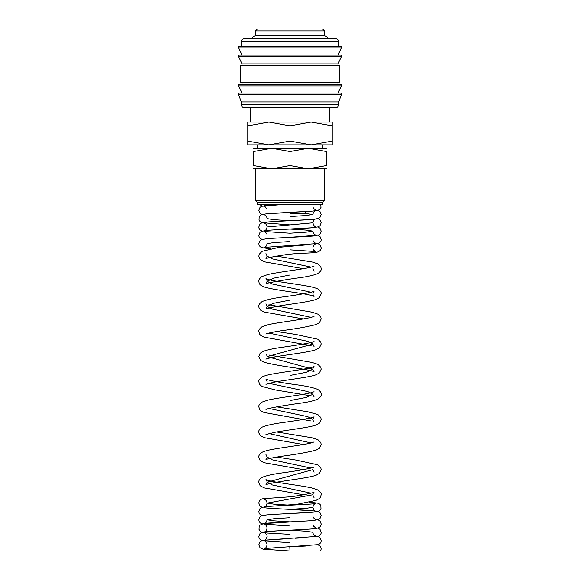 <?xml version="1.0" encoding="UTF-8"?>
<svg xmlns="http://www.w3.org/2000/svg" width="580" height="580" viewBox="0 0 580 580"><rect width="100%" height="100%" fill="white"/><g stroke="black" fill="none" stroke-linecap="round" stroke-linejoin="round"><path stroke-width="0.87" d="M290 551L313.214 551L290 551L289.797 546.846L306.204 545.983M238.569 94.25A1.153 1.153 0 0 1 239.721 93.097L340.279 93.097A1.153 1.153 0 0 1 341.381 94.584L238.619 94.584A1.153 1.153 0 0 1 238.569 94.25M238.569 85.419A1.153 1.153 0 0 1 239.721 84.274L340.279 84.274A1.153 1.153 0 0 1 341.323 85.905L238.677 85.905A1.153 1.153 0 0 1 238.569 85.419M238.569 56.253A1.153 1.153 0 0 1 239.721 55.1L340.279 55.1A1.153 1.153 0 0 1 341.323 56.739L238.677 56.739A1.153 1.153 0 0 1 238.569 56.253M338.749 41.666L338.749 46.27L290 46.27L340.279 46.27A1.153 1.153 0 0 1 341.323 47.908L238.677 47.908A1.153 1.153 0 0 1 239.721 46.27L290 46.27L241.251 46.27L241.251 41.666A3.074 3.074 0 0 1 244.325 38.599L335.675 38.599A3.074 3.074 0 0 1 338.749 41.666L241.251 41.666M338.749 104.61A3.074 3.074 0 0 1 335.675 107.684L244.325 107.684A3.074 3.074 0 0 1 241.251 104.61L338.749 104.61L338.749 101.928L241.251 101.928L241.251 104.61M290 65.46L240.678 65.46L240.678 82.737L339.322 82.737L339.322 65.46L290 65.46M341.323 56.739L337.981 63.931L242.019 63.931L242.019 65.46M255.454 30.921L257.375 29L322.625 29L324.546 30.921L255.454 30.921L255.454 35.713L324.546 35.713C328.526 37.207 327.019 38.193 327.424 38.599M332.224 144.869L311.112 144.869L290 141.092L268.888 144.869L247.776 141.092C247.776 146.145 247.776 146.145 247.776 141.085L247.776 125.846C247.776 120.799 247.776 120.799 247.776 125.853L268.888 122.075L290 125.846L311.112 122.075L332.224 125.846C332.224 120.799 332.224 120.799 332.224 125.853L332.224 141.092C332.224 146.145 332.224 146.145 332.224 141.085L311.112 144.869L247.776 144.869M332.224 122.075L247.776 122.075M326.46 148.284L308.234 148.284L326.46 151.54L326.46 165.539L308.234 168.794L290 165.539L271.766 168.794L253.54 165.539L253.54 151.54L271.766 148.284L290 151.54L308.234 148.284L253.54 148.284M326.46 168.794L253.54 168.794M290 202.123L257.092 202.123L257.092 204.349L322.908 204.349L322.908 202.123L290 202.123M324.64 168.794L324.64 200.39L255.36 200.39L257.092 202.123M305.356 211.591L305.356 213.237L290 213.237M326.46 151.547C326.46 147.182 326.46 147.182 326.46 151.547M253.54 151.547C253.54 147.182 253.54 147.182 253.54 151.547M326.46 165.532C326.46 169.897 326.46 169.897 326.46 165.532M253.54 165.532C253.54 169.897 253.54 169.897 253.54 165.532M290 151.54L290 165.539M290 125.846L290 141.092M341.323 47.908L337.981 55.1L290 55.1M341.323 85.905L337.981 93.097L290 93.097M303.55 213.237L312.859 214.477L306.16 215.521L289.986 216.557M267.141 218.638L273.84 219.682L290.029 220.726M315.484 226.57C314.556 226.7 313.686 225.446 312.859 222.807L267.141 226.969C266.314 229.607 265.444 230.862 264.516 230.738M289.957 229.049L306.153 230.086L312.859 231.13L306.16 232.174L289.978 233.211M289.978 241.541L273.825 242.585L267.141 243.622C266.314 246.268 265.444 247.522 264.516 247.392L318.391 243.469C320.305 242.389 321.233 241.048 321.175 239.46L319.979 236.51L317.963 235.299M317.963 243.622L319.979 244.84L321.175 247.783C321.233 249.378 320.305 250.712 318.391 251.792L316.789 252.235C312.743 253.395 297.511 252.815 284.265 254.932C273.745 256.541 267.641 257.803 265.945 258.724L267.141 256.15L272.317 258.89L311.098 267.126M290 274.985L273.832 278.125L267.141 281.264L272.317 284.004L311.098 292.24M289.993 300.106L273.832 303.246L267.141 306.385L272.317 309.125L311.098 317.354M268.902 333.079L307.683 341.315L312.859 344.056L267.141 356.613L312.859 369.17L306.168 372.309L289.993 375.456M268.902 383.315L307.683 391.543L312.859 394.291L306.168 397.43L290 400.57M268.902 408.429L307.683 416.665L312.859 419.405C313.272 421.152 313.671 422.015 314.055 421.979M268.902 433.543L311.098 442.939M276.667 431.962L311.946 437.755L318 439.778L320.791 442.641L321.175 444.519L319.457 448.246L316.042 450.123C307.871 452.291 296.351 454.35 281.459 456.293C272.448 457.75 267.279 458.867 265.945 459.65C266.329 459.686 266.727 458.831 267.141 457.084L272.317 459.824L311.098 468.06M314.055 472.214L312.859 469.64L267.141 482.197L272.317 484.938L311.09 493.174M314.055 497.328C313.671 497.364 313.272 496.502 312.859 494.754L267.141 503.114L273.847 504.158L290.036 505.202M290.043 509.363L315.484 511.052C314.556 511.176 313.686 509.921 312.859 507.283L306.16 508.319L289.986 509.363M289.986 517.693L273.832 518.73L267.141 519.774L273.84 520.811L290.022 521.855M289.971 530.178L306.16 531.222L312.859 532.266M317.963 544.758L319.979 545.968L320.827 547.245L321.175 548.919L320.624 551M290.95 538.457L263.001 540.35L260.021 541.807L258.825 544.758L260.021 547.701L263.015 549.166L290.043 551M317.963 536.428L319.979 537.645L321.175 540.589C321.233 542.184 320.305 543.518 318.391 544.598L264.516 548.52C265.444 548.651 266.314 547.397 267.141 544.758M315.491 528.496C313.845 529.243 280.93 530.446 268.359 531.403L261.689 532.389L260.021 533.477L258.825 536.428L259.028 537.733L260.021 539.378L262.037 540.589M317.963 528.097L319.979 529.315L321.175 532.266C321.233 533.854 320.305 535.188 318.391 536.268L264.516 540.197C265.444 540.321 266.314 539.066 267.141 536.428M300.947 521.297L263.429 523.617L260.021 525.154L259.173 526.423L259.028 529.402L260.021 531.048L261.609 532.106L267.097 533.013L290.043 534.339M315.447 536.022L313.512 534.47L312.982 533.245M317.963 519.774L319.979 520.985L321.175 523.936C321.015 525.611 320.312 526.836 319.065 527.611L316.542 528.423C311.728 529.272 292.943 529.975 278.632 530.758L264.516 531.867C265.415 532.019 266.285 530.765 267.141 528.097C266.626 525.886 265.749 524.632 264.509 524.327L289.964 526.016M315.491 511.836C313.729 512.633 278.24 513.873 266.844 514.88L261.609 515.765L260.021 516.823L258.825 519.774L259.028 521.072L260.021 522.718L261.609 523.776L290.014 526.016M315.469 527.698L313.512 526.14L312.982 524.922M264.509 507.674C266.155 508.428 299.07 509.632 311.641 510.588L318.311 511.567L319.979 512.662L321.175 515.605L319.979 518.556L318.391 519.615L312.903 520.521C301.267 521.514 266.22 522.754 264.516 523.537C265.444 523.667 266.314 522.413 267.141 519.774L267.017 518.788M312.859 507.283C313.374 505.071 314.251 503.81 315.491 503.512C313.715 504.303 278.233 505.55 266.844 506.55L261.609 507.435L260.021 508.493L258.825 511.444L259.05 512.814L260.021 514.395L262.037 515.605M315.469 519.375L313.512 517.817L312.982 516.591M309.35 502.091L318.311 503.244L319.979 504.332L320.827 505.608L320.972 508.587L319.979 510.226L318.391 511.292L312.903 512.198L272.462 514.46M312.859 494.754C313.185 493.167 313.584 492.311 314.041 492.188L312.714 492.71C308.342 493.921 301.281 495.248 291.53 496.697L263.197 498.677C260.601 499.075 259.137 500.554 258.825 503.114L260.021 506.064L262.037 507.283M276.667 457.084L295.691 460.005L317.876 464.826L320.791 467.755L321.175 469.64L319.457 473.367L316.042 475.245C309.198 477.753 290.37 479.849 277.102 482.125C270.498 483.314 266.786 484.198 265.945 484.771L267.141 482.197C266.8 480.588 266.401 479.733 265.952 479.631L268.083 480.392C276.29 482.799 300.962 485.395 311.946 487.99L317.869 489.94C320.399 491.818 321.501 493.421 321.175 494.754L320.298 497.524L319.457 498.481L316.042 500.359L297.105 504.259L275.312 505.963M264.516 506.884C265.423 507.043 266.293 505.782 267.141 503.114C266.619 500.902 265.749 499.648 264.509 499.344M314.041 467.074L312.279 467.734C305.218 469.409 295.017 471.156 281.655 472.968C272.556 474.208 266.046 475.68 262.131 477.384C259.76 478.79 258.658 480.392 258.825 482.197L259.702 484.96L260.608 485.982L264.241 487.896L303.311 494.754M314.048 441.953L311.917 442.721C304.674 444.846 284.055 447.187 272.092 449.464C267.771 450.225 264.451 451.16 262.131 452.27C259.601 454.14 258.499 455.742 258.825 457.084L259.702 459.846L260.608 460.868L263.958 462.68L303.333 469.64M312.859 419.405L314.041 416.839L312.279 417.498C306.001 419.043 296.677 420.652 284.316 422.327C273.912 423.697 266.517 425.299 262.131 427.148C259.601 429.026 258.499 430.628 258.825 431.962L258.992 433.209L260.543 435.689L264.233 437.668L303.333 444.519M276.667 406.848L307.9 411.786L317.876 414.591L320.791 417.527L321.175 419.405L319.457 423.132L316.042 425.01C308.915 427.634 288.485 429.824 275.319 432.201L265.945 434.536M314.041 391.725L311.917 392.486C303.717 394.886 279.038 397.481 268.054 400.084L262 402.099C259.615 403.861 258.557 405.449 258.825 406.848L259.702 409.611L260.608 410.633L263.958 412.452L311.098 420.986M267.141 381.734L265.959 379.168L267.416 379.726C273.564 381.292 282.982 382.938 295.684 384.656C306.088 386.019 313.483 387.628 317.869 389.477C320.399 391.348 321.501 392.95 321.175 394.291C321.458 395.69 320.399 397.271 318.007 399.033C314.433 400.664 308.531 402.063 300.302 403.216C286.723 405.079 276.007 406.885 268.163 408.632L265.952 409.415M314.026 341.497L314.041 341.489C313.287 342.497 297.533 345.165 284.316 346.978C274.246 348.326 266.988 349.863 262.559 351.589L260.05 353.394L258.825 356.613L260.608 360.405L264.233 362.312C272.462 364.436 283.895 366.458 298.533 368.387C307.552 369.844 312.721 370.961 314.055 371.744C313.671 371.78 313.272 370.917 312.859 369.17C313.2 367.56 313.599 366.705 314.048 366.603L311.482 367.488C304.181 369.504 285.367 371.7 273.535 373.846C268.496 374.68 264.69 375.709 262.124 376.92C259.601 378.791 258.499 380.393 258.825 381.734L259.695 384.497L261.993 386.468L275.558 389.977L311.098 395.872M314.055 396.858L312.859 394.291M268.902 355.032L311.946 362.406L317.869 364.356L320.791 367.292L321.175 369.17L319.392 372.962L316.042 374.774C308.669 377.5 286.745 379.784 273.818 382.249L265.945 384.301M276.667 331.499L295.691 334.421L317.876 339.242L320.791 342.171L321.175 344.056L319.457 347.782L316.042 349.66C309.198 352.176 290.37 354.264 277.102 356.54C270.498 357.729 266.786 358.614 265.945 359.187M314.041 316.375L311.917 317.137C303.717 319.536 279.045 322.132 268.054 324.727L262.131 326.685C259.601 328.555 258.499 330.165 258.825 331.499L259.702 334.261L260.608 335.283L263.958 337.103L311.098 345.637M314.055 346.63L312.859 344.056M268.902 304.797L311.946 312.171L318 314.193L320.791 317.057L321.175 318.942L319.457 322.661L316.042 324.539C307.871 326.707 296.351 328.766 281.467 330.709C272.448 332.166 267.279 333.282 265.945 334.073L265.952 334.065M314.041 266.14L311.917 266.901C303.717 269.301 279.045 271.897 268.054 274.5L262 276.522C259.586 278.349 258.528 279.93 258.825 281.264C259.296 283.004 258.542 284.671 263.958 286.868C274.775 290.442 306.022 293.335 312.533 295.807L314.055 296.394C313.671 296.431 313.272 295.568 312.859 293.821L314.041 291.254L312.279 291.914C306.001 293.458 296.677 295.068 284.316 296.743C273.912 298.113 266.517 299.722 262.131 301.571C259.601 303.442 258.499 305.044 258.825 306.378L258.992 307.625L260.543 310.104L264.233 312.083L303.333 318.935M276.667 256.15L312.642 262.109L317.869 263.893L320.791 266.822L321.175 268.707C321.494 270.062 320.435 271.643 318.007 273.448C314.433 275.087 308.531 276.479 300.302 277.632C286.723 279.495 276.007 281.3 268.163 283.047L265.945 283.837L267.141 281.264C266.8 279.654 266.401 278.799 265.952 278.697L268.083 279.458C275.319 281.583 295.938 283.924 307.9 286.208C312.228 286.962 315.556 287.897 317.869 289.007C320.399 290.885 321.501 292.487 321.175 293.821L319.457 297.547L316.042 299.425C308.915 302.049 288.485 304.239 275.319 306.617L265.945 308.951L267.141 306.385L265.959 303.811M308.357 244.716L279.197 247.305L262.124 251.336L259.209 254.265L258.825 256.15L259.695 258.912L263.958 261.747L303.333 268.707M314.055 271.281L312.859 268.707M315.491 235.69C313.722 236.481 278.226 237.727 266.844 238.728L261.609 239.612L260.021 240.671L258.825 243.622L259.028 244.927L260.021 246.573L261.609 247.631L270.664 248.813M290.036 249.864L315.484 251.553L313.512 249.994L312.982 248.769M315.491 227.36C313.845 228.114 280.93 229.317 268.359 230.274L261.689 231.253L260.021 232.348L258.825 235.299L259.028 236.596L260.021 238.242L262.037 239.46M315.447 243.216L313.512 241.664L312.982 240.439M317.963 226.969L319.979 228.186L321.175 231.13L319.979 234.081L318.391 235.139L287.941 237.481M284.019 237.677L272.056 238.337M312.859 222.807C313.381 220.588 314.251 219.334 315.491 219.03C313.852 219.784 280.93 220.987 268.359 221.944L261.689 222.93L260.021 224.018L258.825 226.969L259.028 228.274L260.021 229.919L262.037 231.13M315.447 234.893L315.476 234.9C314.556 235.03 313.686 233.776 312.859 231.13M317.963 218.638L319.979 219.856L321.175 222.807L319.979 225.75L318.391 226.809L312.903 227.715L272.999 229.956M306.827 211.504L266.844 213.752L261.609 214.629L260.021 215.695L259.173 216.963L259.028 219.943L260.021 221.589L261.609 222.648L290.014 224.888M317.963 210.315L319.979 211.526L321.175 214.477L319.979 217.427L318.391 218.486L312.903 219.392L272.999 221.625M284.367 204.349L261.609 206.306L260.021 207.364L258.825 210.315L260.021 213.259L262.037 214.477M312.982 215.463L312.859 214.477C313.374 212.265 314.251 211.004 315.491 210.707M320.769 204.349L320.972 207.451L319.979 209.097L318.391 210.156L312.903 211.062L272.462 213.331M312.982 207.132L313.526 208.387L315.484 209.917M262.037 206.146L259.55 204.349M284.287 204.349L264.516 205.755M241.251 101.928L238.619 94.584M242.019 93.097L238.677 85.905M242.019 82.737L242.019 84.274M242.019 63.931L238.677 56.739M242.019 55.1L238.677 47.908M257.187 144.869L257.187 148.284M255.36 168.794L255.36 200.39M250.313 107.684L250.313 122.075M252.575 38.599C252.981 38.193 251.474 37.207 255.454 35.713M289.971 542.677L264.509 540.98L265.415 541.43L267.017 543.772M294.937 538.262L306.037 537.667M264.509 532.658L265.415 533.107L267.017 535.441M305.704 521.029L308.575 520.847M265.959 454.517L267.141 457.084M265.966 354.054L265.952 354.046C266.401 354.148 266.8 355.004 267.141 356.613M265.959 253.583L267.141 256.15M315.491 244.013C314.266 244.303 313.388 245.557 312.859 247.783M267.017 242.643L267.141 243.622M289.964 233.218L264.509 231.521L265.415 231.971L267.017 234.313M264.509 223.198C265.749 223.496 266.626 224.757 267.141 226.969M264.509 214.868L265.415 215.318L267.017 217.66M264.509 206.545L265.415 206.987L267.017 209.329M329.687 107.684L329.687 122.075M322.908 202.123L324.64 200.39M322.813 144.869L322.813 148.284M324.546 30.921L324.546 35.713M337.981 63.931L337.981 65.46M337.981 82.737L337.981 84.274M338.749 101.928L341.381 94.584"/></g></svg>
